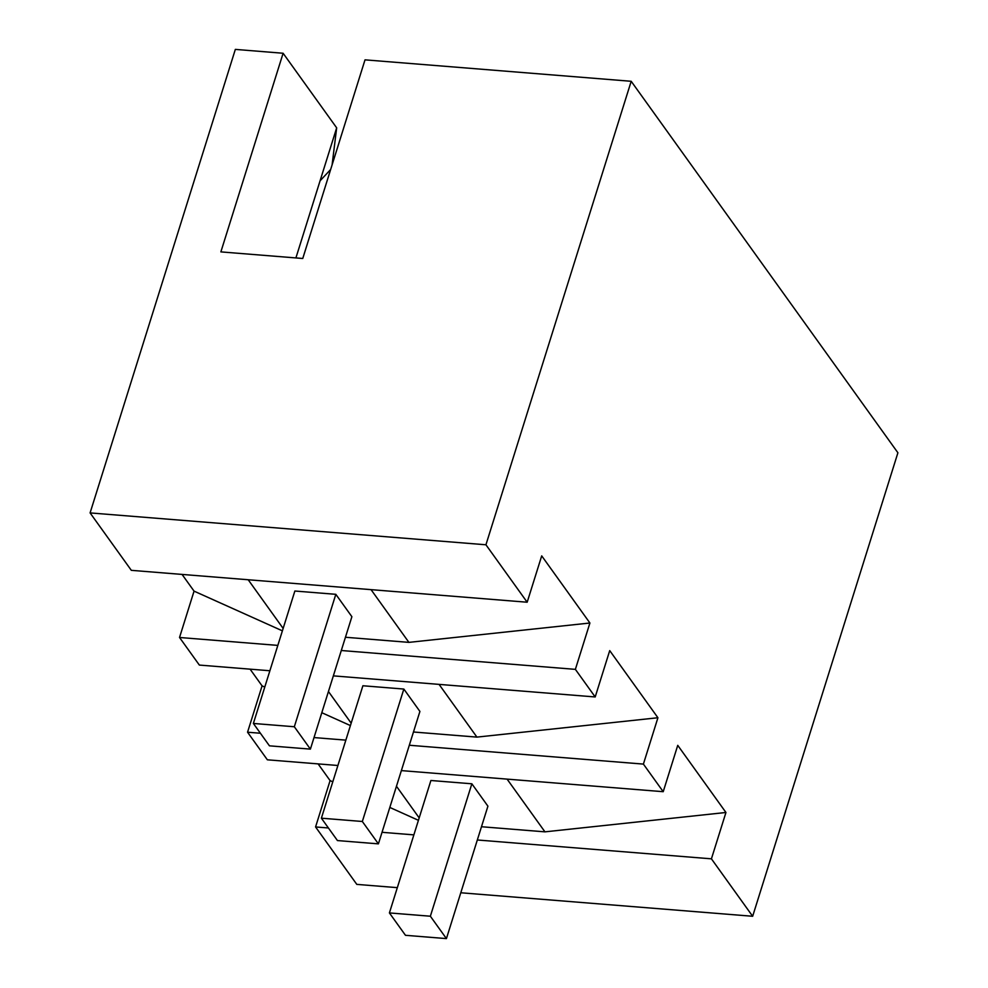 <?xml version="1.0" encoding="UTF-8"?>
<svg xmlns="http://www.w3.org/2000/svg" width="988" height="988" viewBox="0 0 988 988"><rect width="100%" height="100%" fill="white"/><g stroke="black" fill="none" stroke-linecap="round" stroke-linejoin="round"><path stroke-width="1.48" d="M330.659 169.479L320.075 180.816L336.673 127.847L332.091 164.922M269.885 670.753L199.354 665.072L179.532 637.482L277.826 645.399M341.292 650.512L575.374 669.358L595.196 696.96L333.339 675.866M397.324 887.656L356.804 884.384L315.567 826.956L328.424 827.981M332.783 781.817L330.091 780.606L315.567 826.956M330.091 780.606L318.111 763.897M337.896 765.49L267.365 759.809L247.556 732.219L260.412 733.244M264.772 687.08L262.079 685.87L247.556 732.219M262.079 685.87L250.088 669.16M282.395 630.838L194.056 591.133L179.532 637.482M194.056 591.133L182.064 574.423M131.33 570.335L90.093 512.908L485.935 544.783L527.172 602.223L131.33 570.335M295.906 257.93L336.673 127.847L283.111 53.253L235.342 49.4L90.093 512.908M409.316 745.248L643.398 764.095L657.922 717.745L609.72 650.61L595.196 696.96M643.398 764.095L663.22 791.697L401.363 770.603M477.328 839.985L711.422 858.831L725.945 812.482L677.743 745.347L663.22 791.697M711.422 858.831L752.658 916.271L460.791 892.769M283.111 53.253L220.867 251.891L302.76 258.486L365.017 59.848L631.196 81.288L897.907 452.776L752.658 916.271M631.196 81.288L485.935 544.783M575.374 669.358L589.91 623.008L541.708 555.874L527.172 602.223M345.442 637.26L408.909 642.373L371.056 589.651M248.198 579.758L283.148 628.43M335.821 594.319L294.869 591.022L253.373 723.451L269.44 745.829L310.393 749.126L294.325 726.748L335.821 594.319L351.889 616.697L310.393 749.126M589.91 623.008L408.909 642.373M294.325 726.748L253.373 723.451M413.466 731.997L476.92 737.11L439.067 684.388M328.448 691.514L351.172 723.167M403.845 689.056L362.892 685.758L321.384 818.188L337.451 840.566L378.404 843.863L362.337 821.485L403.845 689.056L419.912 711.434L378.404 843.863M481.477 826.734L544.944 831.847L507.091 779.124M396.46 786.25L419.184 817.903M471.856 783.793L430.904 780.495L389.408 912.924L405.475 935.303L446.428 938.6L430.36 916.222L471.856 783.793L487.924 806.171L446.428 938.6M314.011 737.567L345.849 740.135M382.035 832.304L413.873 834.872M725.945 812.482L544.944 831.847M418.43 820.312L389.815 807.443M657.922 717.745L476.92 737.11M350.419 725.575L321.804 712.706M430.36 916.222L389.408 912.924M362.337 821.485L321.384 818.188"/></g></svg>
